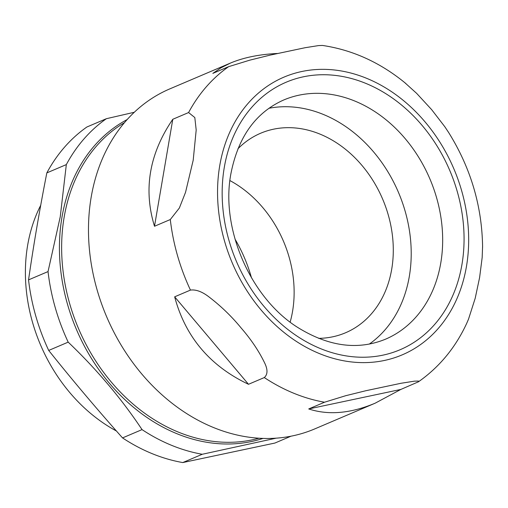 <?xml version="1.0" encoding="UTF-8"?>
<svg xmlns="http://www.w3.org/2000/svg" width="508" height="508" viewBox="0 0 508 508"><rect width="100%" height="100%" fill="white"/><g stroke="black" fill="none" stroke-linecap="round" stroke-linejoin="round"><path stroke-width="0.76" d="M237.909 148.806A108.42 86.474 -113.1 0 1 260.623 133.248A108.42 86.474 -113.1 0 1 382.657 199.136A108.42 86.474 -113.1 0 1 345.554 332.765A108.42 86.474 -113.1 0 1 318.599 338.353M229.927 180.588A108.42 86.474 -113.1 0 1 290.157 322.078M219.767 165.487A150.927 120.377 -113.1 0 1 425.132 121.99A150.927 120.377 -113.1 0 1 384.372 360.47A150.927 120.377 -113.1 0 1 219.767 165.487M190.456 290.093C196.05 289.357 202.324 291.713 209.29 297.161C221.126 306.248 231.743 316.516 241.135 327.971C250.933 339.255 258.686 350.742 264.395 362.439C267.875 369.367 267.843 374.409 264.3 377.565L248.501 384.289C209.975 366.008 185.363 336.848 174.657 296.818L190.456 290.093A184.81 147.403 -113.1 0 1 170.301 219.539L179.349 208.026L185.528 192.361L193.205 160.191L196.19 130.01L194.818 117.558L188.589 112.554A184.81 147.403 -113.1 0 1 228.651 66.656L212.852 73.381L220.98 67.805L230.397 63.094C243.415 57.595 259.055 54.388 277.305 53.48M324.517 402.222L345.669 395.719L365.843 390.728L400.99 383.28L414.426 381.159L418.509 381.051L418.471 381.787L400.85 389.433L375.171 403.181C350.603 413.493 328.454 415.417 308.718 408.946L324.517 402.222A184.81 147.403 -113.1 0 1 264.3 377.565M418.459 381.794C439.445 367.036 455.536 347.535 466.738 323.279L468.497 319.214L475.202 298.266L479.615 277.463L482.175 257.448L482.587 246.17M448.805 132.766L444.837 126.759L431.679 109.677L416.668 93.389L404.736 82.614M405.829 83.509C380.536 62.63 352.723 49.943 322.402 45.434L318.554 45.587L305.124 47.714L269.977 55.156L249.803 60.154L228.651 66.656M230.397 63.094L169.85 88.868A184.81 147.403 66.9 0 0 106.604 316.649A184.81 147.403 66.9 0 0 314.617 428.962L375.171 403.181M170.301 219.539L154.502 226.263C143.224 189.357 149.32 153.695 172.79 119.278L188.589 112.554M116.415 430.994A154.007 122.834 -113.1 0 1 27.667 245.154A154.007 122.834 -113.1 0 1 40.716 205.283M251.498 277.857A129.826 103.549 66.9 0 0 235.001 239.103M290.97 436.207L274.898 443.052L182.766 462.566A184.81 147.403 -113.1 0 1 122.542 437.909C96.933 409.175 72.32 380.016 48.705 350.437L68.193 342.138A184.81 147.403 -113.1 0 1 48.038 271.583L60.242 216.789L66.326 164.598A184.81 147.403 -113.1 0 1 106.388 118.701L86.9 126.994A184.81 147.403 -113.1 0 0 46.831 172.898L66.326 164.598M68.193 342.138C96.901 369.551 121.514 398.71 142.037 429.609L122.542 437.909M182.766 462.566L202.26 454.266A184.81 147.403 -113.1 0 1 142.037 429.609M202.26 454.266L276.123 438.175M134.315 112.262L106.388 118.701M48.705 350.437A184.81 147.403 -113.1 0 1 28.543 279.876C33.642 244.64 39.738 208.979 46.831 172.898M268.903 108.293A129.984 103.676 -113.1 0 1 409.302 276.498A129.984 103.676 -113.1 0 1 369.278 344.1M48.038 271.583L28.543 279.876M308.718 408.946L400.85 389.433M172.79 119.278L154.502 226.263M174.657 296.818L248.501 384.289M283.635 100.019A129.984 103.676 -113.1 0 1 398.647 131.394A129.984 103.676 -113.1 0 1 440.754 263.106A129.984 103.676 -113.1 0 1 385.451 339.217C357.943 350.431 328.835 346.589 298.126 327.692C250.692 298.329 220.294 228.664 230.93 173.571C238.15 136.982 255.721 112.465 283.635 100.019M224.301 167.342A145.383 115.957 -113.1 0 1 422.123 125.438A145.383 115.957 -113.1 0 1 382.854 355.162A145.383 115.957 -113.1 0 1 224.301 167.342M258.915 438.226A172.491 137.579 -113.1 0 1 114.059 385.267A172.491 137.579 -113.1 0 1 64.179 216.999A172.491 137.579 -113.1 0 1 124.555 122.593M263.004 438.423A173.723 138.557 -113.1 0 1 114.3 388.874A173.723 138.557 -113.1 0 1 61.989 217.094A173.723 138.557 -113.1 0 1 127.248 119.507M482.594 247.225C482.073 205.905 470.56 167.354 448.056 131.585"/></g></svg>
